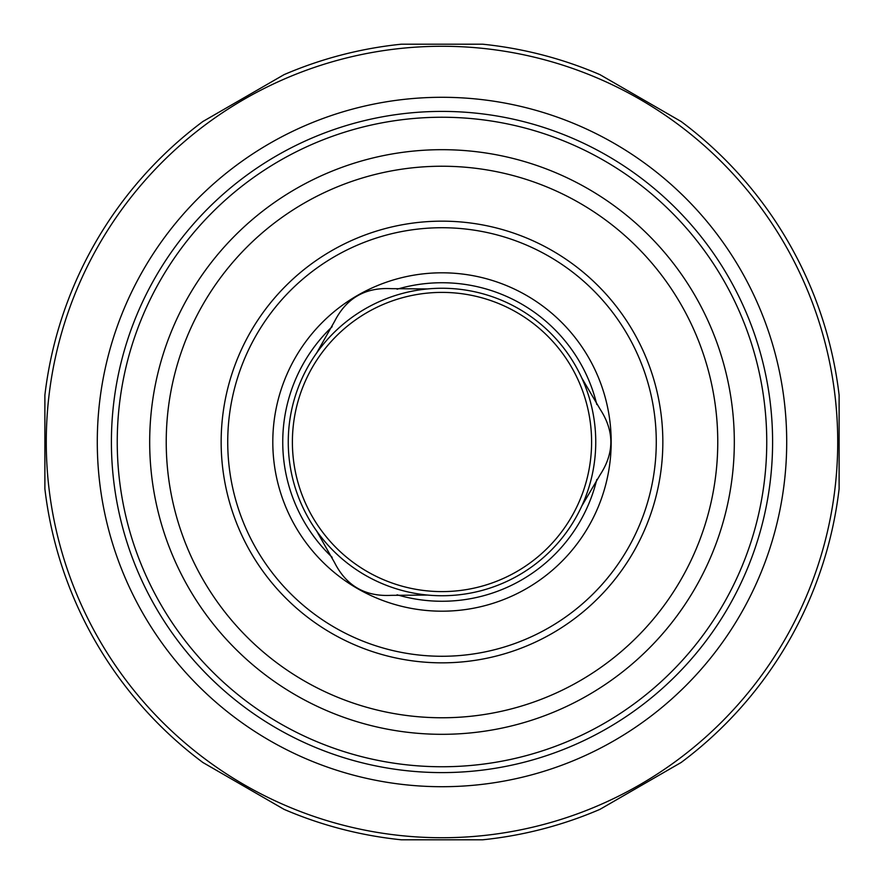 <?xml version="1.0" encoding="UTF-8"?>
<svg xmlns="http://www.w3.org/2000/svg" width="884" height="884" viewBox="0 0 884 884"><rect width="100%" height="100%" fill="white"/><g stroke="black" fill="none" stroke-linecap="round" stroke-linejoin="round"><path stroke-width="1.33" d="M292.394 442A149.606 149.606 0 0 1 516.797 312.439A149.606 149.606 0 0 1 516.797 571.561A149.606 149.606 0 0 1 292.394 442M334.627 562.71C346.362 585.838 365.191 596.711 391.148 595.341L427.558 595.065A153.739 153.739 0 0 1 316.671 531.041L334.627 562.71M600.225 474.631C614.38 452.917 614.38 431.16 600.225 409.369L581.783 377.976A153.739 153.739 0 0 1 581.783 506.024L600.225 474.631M391.148 288.659C365.258 287.256 346.418 298.129 334.627 321.29L316.671 352.959A153.739 153.739 0 0 1 427.558 288.935L391.148 288.659M316.671 531.041A153.739 153.739 0 0 1 316.671 352.959M581.783 506.024A153.739 153.739 0 0 1 427.558 595.065M427.558 288.935A153.739 153.739 0 0 1 581.783 377.976M272.802 442A169.198 169.198 0 0 1 526.599 295.477A169.198 169.198 0 0 1 526.599 588.523A169.198 169.198 0 0 1 272.802 442M227.729 442A214.271 214.271 0 0 1 549.141 256.437A214.271 214.271 0 0 1 549.141 627.563A214.271 214.271 0 0 1 227.729 442M221.155 442A220.845 220.845 0 0 1 552.423 250.747A220.845 220.845 0 0 1 552.423 633.253A220.845 220.845 0 0 1 221.155 442M166.225 442A275.775 275.775 0 0 1 579.882 203.176A275.775 275.775 0 0 1 579.882 680.824A275.775 275.775 0 0 1 166.225 442M97.284 442A344.716 344.716 0 0 1 614.358 143.473A344.716 344.716 0 0 1 614.358 740.527A344.716 344.716 0 0 1 97.284 442M149.683 442A292.317 292.317 0 0 1 442 149.683A292.317 292.317 0 0 1 734.317 442A292.317 292.317 0 0 1 442 734.317A292.317 292.317 0 0 1 149.683 442M46.266 442A395.734 395.734 0 0 1 639.861 99.284A395.734 395.734 0 0 1 639.861 784.716A395.734 395.734 0 0 1 46.266 442M482.62 44.2A399.866 399.866 0 0 1 599.96 74.654L681.155 121.528A399.866 399.866 0 0 1 839.115 395.115L839.115 488.885A399.866 399.866 0 0 1 681.155 762.472L599.96 809.346A399.866 399.866 0 0 1 482.62 839.8L401.38 839.8A399.866 399.866 0 0 1 284.04 809.346L202.845 762.472A399.866 399.866 0 0 1 44.885 488.885L44.885 395.115A399.866 399.866 0 0 1 202.845 121.528L284.04 74.654A399.866 399.866 0 0 1 401.38 44.2L482.62 44.2M332.152 557.307A159.253 159.253 0 0 1 332.152 326.693M397.071 289.212A159.253 159.253 0 0 1 596.788 404.518M596.788 479.482A159.253 159.253 0 0 1 397.071 594.788M111.406 442A330.594 330.594 0 0 1 607.297 155.695A330.594 330.594 0 0 1 607.297 728.306A330.594 330.594 0 0 1 111.406 442M117.24 442A324.759 324.759 0 0 1 604.38 160.755A324.759 324.759 0 0 1 604.38 723.245A324.759 324.759 0 0 1 117.24 442"/></g></svg>
